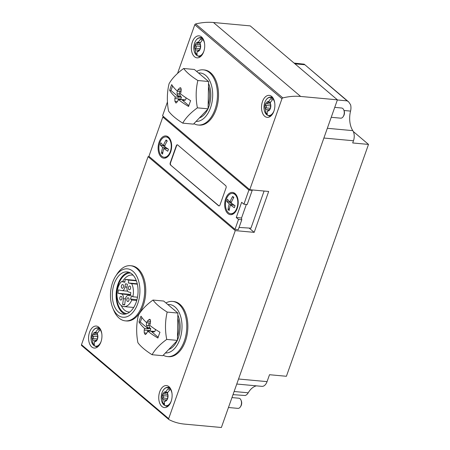 <?xml version="1.0" encoding="UTF-8"?>
<svg xmlns="http://www.w3.org/2000/svg" width="450" height="450" viewBox="0 0 450 450"><rect width="100%" height="100%" fill="white"/><g stroke="black" fill="none" stroke-linecap="round" stroke-linejoin="round"><path stroke-width="0.67" d="M273.904 111.201A11.047 6.643 95.3 0 1 267.188 117.366A11.047 6.643 95.3 0 1 261.585 105.756A11.047 6.643 95.3 0 1 269.213 95.366A11.047 6.643 95.3 0 1 273.904 111.201M203.732 51.688A11.047 6.643 95.3 0 1 197.016 57.848A11.047 6.643 95.3 0 1 191.413 46.238A11.047 6.643 95.3 0 1 199.041 35.854A11.047 6.643 95.3 0 1 203.732 51.688M196.627 71.387A27.698 16.661 95.3 0 1 203.214 69.846L204.294 69.947A27.698 16.661 95.3 0 1 216.051 109.654A27.698 16.661 95.3 0 1 199.215 125.106L198.129 125.01A27.698 16.661 95.3 0 1 193.905 123.66M167.445 101.964L162.562 115.763L249.75 189.714L281.97 98.719A1.018 0.748 -49.7 0 1 282.842 97.897A67.967 50.029 -49.7 0 1 300.645 96.446L337.41 99.838L221.377 427.5L184.612 424.114A67.967 50.029 -49.7 0 1 168.93 419.574A1.018 0.748 -49.7 0 1 168.677 418.657L235.266 230.614L148.078 156.662L81.489 344.706L168.677 418.657M177.553 73.429L194.782 24.767A1.018 0.748 -49.7 0 1 195.654 23.951A67.967 50.029 -49.7 0 1 213.458 22.5L250.222 25.886L337.41 99.838M165.954 302.957A27.698 16.661 95.3 0 1 172.541 301.416L173.621 301.517A27.698 16.661 95.3 0 1 185.377 341.224A27.698 16.661 95.3 0 1 168.536 356.676L167.456 356.574A27.698 16.661 95.3 0 1 163.232 355.23M115.701 276.103L117.079 273.983A27.698 16.661 95.3 0 1 130.438 265.702L131.518 265.804A27.698 16.661 95.3 0 1 143.274 305.511A27.698 16.661 95.3 0 1 126.433 320.963L125.353 320.867A27.698 16.661 95.3 0 1 113.732 310.286L112.764 307.952A24.3 14.614 95.3 0 1 115.701 276.103A24.3 14.614 95.3 0 1 134.797 273.229A24.3 14.614 95.3 0 1 137.734 303.677A24.3 14.614 95.3 0 1 112.764 307.952M100.963 341.893A11.047 6.643 95.3 0 1 94.247 348.053A11.047 6.643 95.3 0 1 88.644 336.448A11.047 6.643 95.3 0 1 96.278 326.059A11.047 6.643 95.3 0 1 100.963 341.893M171.135 401.406A11.047 6.643 95.3 0 1 164.419 407.571A11.047 6.643 95.3 0 1 158.816 395.961A11.047 6.643 95.3 0 1 166.444 385.577A11.047 6.643 95.3 0 1 171.135 401.406M81.742 345.628A1.018 0.748 -49.7 0 1 81.489 344.706M149.473 156.791L148.078 156.662M249.75 189.714L268.673 191.458L254.188 232.357L235.266 230.614M198.518 72.99A24.3 14.614 95.3 0 1 210.51 107.814A24.3 14.614 95.3 0 1 196.071 121.399M208.519 83.43A21.24 12.774 95.3 0 1 208.935 106.476A21.24 12.774 95.3 0 1 208.097 108.579M207.883 109.052A21.24 12.774 95.3 0 1 199.423 117.894M203.721 77.4A21.24 12.774 95.3 0 1 205.644 79.037M203.214 69.846A27.698 16.661 95.3 0 1 214.971 109.552A27.698 16.661 95.3 0 1 198.129 125.01M249.137 228.066L254.188 232.357M136.153 302.338A21.24 12.774 95.3 0 1 123.244 314.184A21.24 12.774 95.3 0 1 112.472 291.864A21.24 12.774 95.3 0 1 127.142 271.884A21.24 12.774 95.3 0 1 136.153 302.338M130.438 265.702A27.698 16.661 95.3 0 1 142.194 305.409A27.698 16.661 95.3 0 1 125.353 320.867M125.156 314.128A21.24 12.774 95.3 0 1 116.252 292.213A21.24 12.774 95.3 0 1 129.009 272.295M126.889 313.667A20.391 12.263 95.3 0 1 116.764 292.258A20.391 12.263 95.3 0 1 130.629 273.066M129.78 312.007A18.551 11.16 95.3 0 1 128.739 311.991A18.551 11.16 95.3 0 1 121.202 305.477M122.552 281.655A18.551 11.16 95.3 0 1 132.142 275.046A18.551 11.16 95.3 0 1 133.166 275.226M167.839 304.554A24.3 14.614 95.3 0 1 179.837 339.384A24.3 14.614 95.3 0 1 165.398 352.969M177.846 314.994A21.24 12.774 95.3 0 1 178.256 338.046A21.24 12.774 95.3 0 1 177.424 340.144M177.204 340.622A21.24 12.774 95.3 0 1 168.744 349.464M173.042 308.97A21.24 12.774 95.3 0 1 174.971 310.607M172.541 301.416A27.698 16.661 95.3 0 1 184.292 341.123A27.698 16.661 95.3 0 1 167.456 356.574M128.722 280.114L125.201 279.388L124.824 282.246L121.5 281.559A13.596 8.179 -84.7 0 0 117.056 296.426A13.596 8.179 -84.7 0 0 123.941 306.574A13.596 8.179 -84.7 0 0 131.799 300.037L130.517 299.064L131.563 295.802L132.851 296.775A13.596 8.179 -84.7 0 0 131.659 283.657L128.34 282.971L128.722 280.114L136.373 280.817M128.34 282.971L137.261 283.793M125.201 279.388L136.215 280.401M121.5 281.559L124.875 281.869M131.799 300.037L136.744 300.493M130.517 299.064L136.969 299.661M132.851 296.775L137.509 297.202M131.659 283.657L137.346 284.181M125.381 283.866L124.971 286.942A4.247 2.554 -84.7 0 1 122.068 290.655A4.247 2.554 -84.7 0 1 121.899 290.627L118.451 289.912A11.897 7.155 -84.7 0 0 118.007 293.276L121.449 293.991A4.247 2.554 -84.7 0 1 123.401 298.716L122.631 304.481A11.897 7.155 -84.7 0 0 124.099 304.881A11.897 7.155 -84.7 0 0 124.644 304.897L125.409 299.132A4.247 2.554 -84.7 0 1 128.312 295.419A4.247 2.554 -84.7 0 1 128.486 295.447L130.32 295.824A11.897 7.155 -84.7 0 0 130.77 292.461L128.931 292.084A4.247 2.554 -84.7 0 1 126.979 287.359L127.389 284.282A11.897 7.155 -84.7 0 0 125.921 283.882A11.897 7.155 -84.7 0 0 125.381 283.866L126.461 283.967M122.631 304.481L124.672 304.667M118.007 293.276L130.579 294.435M120.296 299.869A1.867 1.125 -84.7 0 0 120.718 300.054A1.867 1.125 -84.7 0 0 122.006 298.299A1.867 1.125 -84.7 0 0 121.061 296.336A1.867 1.125 -84.7 0 0 119.824 297.726A1.867 1.125 -84.7 0 0 120.296 299.869M127.328 301.326A1.867 1.125 -84.7 0 0 127.749 301.511A1.867 1.125 -84.7 0 0 129.043 299.751A1.867 1.125 -84.7 0 0 128.093 297.787A1.867 1.125 -84.7 0 0 126.861 299.177A1.867 1.125 -84.7 0 0 127.328 301.326M121.866 288.096A1.867 1.125 -84.7 0 0 122.288 288.281A1.867 1.125 -84.7 0 0 123.576 286.526A1.867 1.125 -84.7 0 0 122.631 284.563A1.867 1.125 -84.7 0 0 121.393 285.952A1.867 1.125 -84.7 0 0 121.866 288.096M128.897 289.553A1.867 1.125 -84.7 0 0 129.319 289.738A1.867 1.125 -84.7 0 0 130.612 287.977A1.867 1.125 -84.7 0 0 129.662 286.014A1.867 1.125 -84.7 0 0 128.43 287.404A1.867 1.125 -84.7 0 0 128.897 289.553M164.571 146.413L160.222 144.827A28.862 8.961 19.5 0 0 162.686 147.471L166.371 147.808M162.686 147.471A28.862 21.246 130.3 0 0 161.454 153.079A25.892 16.284 -21.3 0 0 162.613 154.063A28.862 21.246 130.3 0 1 163.845 148.449A28.862 8.961 19.5 0 0 167.771 151.228A25.892 4.168 -67.4 0 1 168.48 149.22A28.862 8.961 19.5 0 1 164.559 146.441A28.862 21.246 130.3 0 1 167.248 140.963A25.892 4.151 -129.5 0 0 166.095 139.984A28.862 21.246 130.3 0 0 163.401 145.457A28.862 8.961 19.5 0 1 160.937 142.819A25.892 24.604 -154.9 0 0 160.56 143.814A25.892 24.604 -154.9 0 0 160.222 144.827M163.401 145.457L164.897 145.597M159.801 142.622A10.193 6.131 95.3 0 1 165.999 136.935A10.193 6.131 95.3 0 1 171.174 147.651A10.193 6.131 95.3 0 1 164.132 157.241A10.193 6.131 95.3 0 1 159.801 142.622M231.143 202.877L226.8 201.296A28.862 8.961 19.5 0 0 229.264 203.934L232.948 204.272M229.264 203.934A28.862 21.246 130.3 0 0 228.032 209.548A25.892 16.284 -21.3 0 0 229.185 210.527A28.862 21.246 130.3 0 1 230.422 204.919A28.862 8.961 19.5 0 0 234.343 207.692A25.892 4.168 -67.4 0 1 235.058 205.684A28.862 8.961 19.5 0 1 231.131 202.905A28.862 21.246 130.3 0 1 233.826 197.432A25.892 4.151 -129.5 0 0 232.667 196.447A28.862 21.246 130.3 0 0 229.972 201.926A28.862 8.961 19.5 0 1 227.509 199.282A25.892 24.604 -154.9 0 0 227.132 200.278A25.892 24.604 -154.9 0 0 226.8 201.296M229.972 201.926L231.474 202.061M226.378 199.091A10.193 6.131 95.3 0 1 232.577 193.404A10.193 6.131 95.3 0 1 237.746 204.114A10.193 6.131 95.3 0 1 230.704 213.705A10.193 6.131 95.3 0 1 226.378 199.091M252.135 189.934L252.203 190.356L248.917 190.063L243.911 204.204L241.656 202.292L236.267 217.519L238.517 219.431L241.791 219.757L238.269 229.703L235.007 229.337L148.911 156.313L162.816 117.034L164.16 117.118M238.517 219.431L235.007 229.337M243.911 204.204L247.185 204.536L252.203 190.356M241.791 219.757L241.537 218.002L246.341 204.446M264.088 191.036L250.937 228.184L239.074 227.436M159.109 142.178A11.177 6.722 95.3 0 1 165.988 135.951A11.177 6.722 95.3 0 1 171.568 147.69A11.177 6.722 95.3 0 1 163.941 158.209A11.177 6.722 95.3 0 1 159.109 142.178M225.681 198.641A11.177 6.722 95.3 0 1 232.566 192.42A11.177 6.722 95.3 0 1 238.146 204.154A11.177 6.722 95.3 0 1 230.513 214.672A11.177 6.722 95.3 0 1 225.681 198.641M170.595 165.066L218.576 205.763A1.699 1.024 -84.7 0 0 218.959 205.931A1.699 1.024 -84.7 0 0 219.988 204.981L226.029 187.931A1.699 1.024 -84.7 0 0 225.692 185.664L177.711 144.968A1.699 1.024 -84.7 0 0 177.328 144.799A1.699 1.024 -84.7 0 0 176.293 145.749L170.257 162.799A1.699 1.024 -84.7 0 0 170.595 165.066L218.846 205.785A1.699 1.024 -84.7 0 0 219.094 205.926M248.917 190.063L162.816 117.034M251.426 190.266L250.898 189.816M177.463 144.827A1.699 1.024 -84.7 0 0 176.563 145.772L170.528 162.827A1.699 1.024 -84.7 0 0 170.865 165.094M241.537 218.002L236.267 217.519M230.422 204.919L234.439 205.29M228.032 209.548L229.489 208.586M233.55 197.899L232.667 196.447M163.845 148.449L167.861 148.821M161.454 153.079L162.911 152.123M166.978 141.429L166.095 139.984M353.272 131.496L368.511 144.416L352.693 142.959L353.475 140.76A8.46 5.091 95.3 0 0 352.8 130.641A18.523 11.138 95.3 0 1 350.55 111.099A8.46 5.091 95.3 0 0 350.595 104.749L348.626 101.858L347.158 100.873L337.359 99.973M238.551 379.007L267.058 381.634L269.511 374.721L286.403 376.279L368.511 144.416M294.075 63.084L304.194 64.17L347.158 100.873M234.124 391.506L248.214 392.805A21.24 12.774 95.3 0 1 256.382 385.847M267.058 381.634A8.46 5.091 95.3 0 1 261.917 386.353L236.768 384.036M248.214 392.805A8.46 5.091 95.3 0 1 245.188 395.516L233.01 394.65M195.553 50.22A4.759 2.863 95.3 0 1 195.221 49.477L195.823 49.911L195.553 50.22A16.926 12.459 130.3 0 0 195.576 53.589A14.906 4.629 19.5 0 0 197.123 54.894A16.926 12.459 -49.7 0 1 197.1 51.525L197.37 51.216L197.679 51.559A4.759 2.863 95.3 0 1 197.1 51.525M195.784 49.905L198.951 50.197M198.141 51.289L197.37 51.216L197.679 51.559L199.924 49.427M198.461 42.463L197.837 42.092A4.759 2.863 95.3 0 1 198.422 42.12L198.461 42.463L200.469 42.643M197.91 42.092L197.556 42.907C197.736 43.965 197.303 44.415 196.262 44.258L200.413 44.663M199.963 43.431A4.759 2.863 95.3 0 1 200.295 44.173L199.963 43.431A16.926 12.459 -49.7 0 1 202.297 40.281A14.906 4.629 -160.5 0 1 200.751 38.97A16.926 12.459 130.3 0 0 198.422 42.12M200.295 44.173A4.759 2.863 95.3 0 1 200.216 48.909L200.458 45.377L200.025 43.774M200.267 48.758L195.632 48.33L195.221 49.477A4.759 2.863 95.3 0 1 195.3 44.741A4.759 2.863 95.3 0 1 197.837 42.092M199.896 49.449L200.216 48.909A4.759 2.863 95.3 0 1 197.679 51.559M195.632 48.33C196.476 47.52 196.493 46.716 195.677 45.917L195.3 44.741L196.104 44.235M197.021 53.719L195.576 53.589M92.784 340.425A4.759 2.863 95.3 0 1 92.458 339.683L93.054 340.116L92.784 340.425A16.926 12.459 130.3 0 0 92.807 343.794A14.906 4.629 19.5 0 0 94.354 345.105A16.926 12.459 -49.7 0 1 94.331 341.736L94.601 341.426L94.911 341.764A4.759 2.863 95.3 0 1 94.331 341.736M93.021 340.11L96.182 340.402M95.377 341.494L94.601 341.426L94.911 341.764L97.009 339.626M95.692 332.668L95.068 332.297A4.759 2.863 95.3 0 1 95.653 332.331L95.692 332.668L97.701 332.854M95.147 332.297L94.787 333.118C94.967 334.17 94.534 334.62 93.493 334.468L97.644 334.873M97.194 333.641A4.759 2.863 95.3 0 1 97.526 334.378L97.194 333.641A16.926 12.459 -49.7 0 1 99.529 330.486A14.906 4.629 -160.5 0 1 97.987 329.175A16.926 12.459 130.3 0 0 95.653 332.331M97.526 334.378A4.759 2.863 95.3 0 1 97.448 339.114L97.689 335.582L97.262 333.979M97.498 338.963L92.869 338.535L92.458 339.683A4.759 2.863 95.3 0 1 92.537 334.946A4.759 2.863 95.3 0 1 95.068 332.297M97.127 339.654L97.448 339.114A4.759 2.863 95.3 0 1 94.911 341.764M92.869 338.535C93.707 337.725 93.724 336.921 92.908 336.127L92.537 334.946L93.341 334.44M94.252 343.929L92.807 343.794M265.725 109.733A4.759 2.863 95.3 0 1 265.393 108.99L265.995 109.423L265.725 109.733A16.926 12.459 130.3 0 0 265.748 113.102A14.906 4.629 19.5 0 0 267.294 114.413A16.926 12.459 -49.7 0 1 267.266 111.043L267.542 110.734L267.851 111.077A4.759 2.863 95.3 0 1 267.266 111.043M265.956 109.423L269.123 109.71M268.312 110.807L267.542 110.734L267.851 111.077L270.096 108.945M268.633 101.976L268.009 101.61A4.759 2.863 95.3 0 1 268.594 101.638L268.633 101.976L270.641 102.161M268.082 101.604L267.722 102.426C267.907 103.478 267.474 103.927 266.434 103.776L270.585 104.181M270.135 102.949A4.759 2.863 95.3 0 1 270.467 103.691L270.135 102.949A16.926 12.459 -49.7 0 1 272.469 99.793A14.906 4.629 -160.5 0 1 270.923 98.488A16.926 12.459 130.3 0 0 268.594 101.638M270.467 103.691A4.759 2.863 95.3 0 1 270.388 108.422L270.63 104.889L270.197 103.286M270.433 108.27L265.804 107.843L265.393 108.99A4.759 2.863 95.3 0 1 265.472 104.259A4.759 2.863 95.3 0 1 268.009 101.61M270.067 108.968L270.388 108.422A4.759 2.863 95.3 0 1 267.851 111.077M265.804 107.843C266.648 107.038 266.659 106.234 265.843 105.435L265.472 104.259L266.276 103.748M334.738 107.381L341.646 108.017A5.096 3.066 95.3 0 1 343.783 109.963A5.096 3.066 95.3 0 1 343.17 116.646A5.096 3.066 95.3 0 1 340.706 118.17L331.228 117.293M343.783 109.963L344.081 110.677A4.056 2.441 95.3 0 1 343.592 115.993L343.17 116.646M267.193 113.237L265.748 113.102M162.956 399.938A4.759 2.863 95.3 0 1 162.624 399.201L163.226 399.634L162.956 399.938A16.926 12.459 130.3 0 0 162.979 403.312A14.906 4.629 19.5 0 0 164.526 404.618A16.926 12.459 -49.7 0 1 164.503 401.248L164.773 400.939L165.083 401.282A4.759 2.863 95.3 0 1 164.503 401.248M163.192 399.628L166.354 399.921M165.549 401.012L164.773 400.939L165.083 401.282L167.327 399.15M165.864 392.181L165.24 391.815A4.759 2.863 95.3 0 1 165.825 391.843L165.864 392.181L167.873 392.366M165.313 391.815L164.959 392.631C165.139 393.688 164.706 394.138 163.665 393.981L167.816 394.386M167.366 393.154A4.759 2.863 95.3 0 1 167.698 393.896L167.366 393.154A16.926 12.459 -49.7 0 1 169.701 390.004A14.906 4.629 -160.5 0 1 168.154 388.693A16.926 12.459 130.3 0 0 165.825 391.843M167.698 393.896A4.759 2.863 95.3 0 1 167.619 398.632L167.861 395.1L167.434 393.497M167.67 398.475L163.035 398.053L162.624 399.201A4.759 2.863 95.3 0 1 162.709 394.464A4.759 2.863 95.3 0 1 165.24 391.815M167.299 399.173L167.619 398.632A4.759 2.863 95.3 0 1 165.083 401.282M163.035 398.053C163.879 397.243 163.896 396.439 163.08 395.64L162.709 394.464L163.507 393.958M231.969 397.586L238.877 398.222A5.096 3.066 95.3 0 1 241.014 400.168A5.096 3.066 95.3 0 1 240.401 406.851A5.096 3.066 95.3 0 1 237.943 408.375L228.459 407.503M241.014 400.168L241.312 400.882A4.056 2.441 95.3 0 1 240.823 406.204L240.401 406.851M164.424 403.442L162.979 403.312M169.65 90.394A57.684 17.91 19.5 0 0 175.309 96.947A57.696 42.778 129 0 0 174.876 98.505A57.572 45.804 86.8 0 0 174.943 101.346L175.905 103.011L176.524 102.684A57.572 29.025 -20.8 0 1 177.829 101.008A57.696 42.154 -48.4 0 1 178.29 99.478A57.684 17.91 19.5 0 0 188.601 106.464A54.782 40.326 -49.7 0 1 190.648 100.676A57.684 17.91 -160.5 0 1 180.338 93.696A57.696 42.778 -51 0 1 180.962 92.154A57.572 45.804 -93.2 0 1 181.243 89.347L180.428 87.694L179.662 88.009A57.572 29.025 159.2 0 0 178.009 89.651A57.696 42.154 131.6 0 0 177.356 91.164A57.684 17.91 -160.5 0 1 171.703 84.606A54.782 40.326 130.3 0 0 170.601 87.497A54.782 40.326 130.3 0 0 169.65 90.394L170.983 90.517L172.592 85.961M169.042 83.79A52.65 41.732 83.5 0 0 168.581 111.122A52.65 16.346 19.5 0 0 182.762 123.148A52.65 25.391 -19.2 0 1 197.398 107.848A52.65 41.732 -96.5 0 1 197.859 80.516A52.65 16.346 -160.5 0 1 183.679 68.49A52.65 25.391 160.8 0 0 169.042 83.79M178.29 99.478L184.461 99.742L185.062 100.232M175.309 96.947L178.959 97.284L177.154 93.774A1.732 1.041 95.3 0 1 177.699 91.192M180.816 99.714L180.838 99.056L174.876 98.505M180.838 99.056L181.468 97.206L179.066 96.986M177.356 91.164L181.013 91.502L180.99 91.806M181.176 89.944L178.009 89.651M183.679 68.49L194.372 69.474L208.553 81.501L208.091 108.832L193.455 124.133L182.762 123.148M208.468 86.698A20.391 12.263 95.3 0 1 208.159 105.03M203.468 113.67A20.391 12.263 95.3 0 1 202.877 114.283M208.553 81.501L197.859 80.516M208.091 108.832L197.398 107.848M185.85 97.678A1.732 1.041 95.3 0 1 184.832 100.288L183.122 100.384L182.053 99.523M181.468 97.206L180.428 96.278L178.02 96.058M180.428 96.278L179.556 93.994A1.732 1.041 95.3 0 1 180.107 91.418M180.478 91.451L180.9 91.794M178.959 97.284L170.983 90.517M188.843 105.666L181.946 99.816M138.977 321.964A57.684 17.91 19.5 0 0 144.63 328.517A57.696 42.778 129 0 0 144.197 330.069A57.572 45.804 86.8 0 0 144.264 332.91L145.226 334.581L145.845 334.249A57.572 29.025 -20.8 0 1 147.15 332.578A57.696 42.154 -48.4 0 1 147.617 331.048A57.684 17.91 19.5 0 0 157.922 338.029A54.782 40.326 -49.7 0 1 159.969 332.246A57.684 17.91 -160.5 0 1 149.664 325.26A57.696 42.778 -51 0 1 150.289 323.724A57.572 45.804 -93.2 0 1 150.57 320.918L149.749 319.264L148.989 319.579A57.572 29.025 159.2 0 0 147.336 321.221A57.696 42.154 131.6 0 0 146.678 322.729A57.684 17.91 -160.5 0 1 141.024 316.176A54.782 40.326 130.3 0 0 139.922 319.061A54.782 40.326 130.3 0 0 138.977 321.964L140.304 322.082L141.919 317.526M138.364 315.36A52.65 41.732 83.5 0 0 137.908 342.692A52.65 16.346 19.5 0 0 152.089 354.718A52.65 25.391 -19.2 0 1 166.725 339.412A52.65 41.732 -96.5 0 1 167.181 312.081A52.65 16.346 -160.5 0 1 153.006 300.054A52.65 25.391 160.8 0 0 138.364 315.36M147.617 331.048L153.782 331.312L154.389 331.802M144.63 328.517L148.286 328.854L146.475 325.339A1.732 1.041 95.3 0 1 147.026 322.762M150.137 331.279L150.165 330.621L144.197 330.069M150.165 330.621L150.795 328.776L148.388 328.551M146.678 322.729L150.334 323.066L150.317 323.37M150.497 321.508L147.336 321.221M153.006 300.054L163.699 301.044L177.879 313.071L177.418 340.397L162.782 355.702L152.089 354.718M177.789 318.262A20.391 12.263 95.3 0 1 177.48 336.594M172.789 345.234A20.391 12.263 95.3 0 1 172.198 345.853M177.879 313.071L167.181 312.081M177.418 340.397L166.725 339.412M155.171 329.248A1.732 1.041 95.3 0 1 154.159 331.853L152.443 331.954L151.38 331.088M150.795 328.776L149.749 327.848L147.347 327.628M149.749 327.848L148.882 325.564A1.732 1.041 95.3 0 1 149.434 322.982M149.799 323.016L150.227 323.364M148.286 328.854L140.304 322.082M158.169 337.236L151.268 331.386M194.782 24.767L281.97 98.719M213.458 22.5L300.645 96.446M195.654 23.951L282.842 97.897M123.401 298.716L125.443 298.901M121.449 293.991L130.517 294.829M124.971 286.942L127.013 287.128M344.002 110.498L350.55 111.099M294.958 63.833L304.526 64.716M323.887 138.032L353.475 140.76M327.336 128.295L352.8 130.641M203.895 51.193A9.073 5.456 95.3 0 1 196.352 55.035A9.073 5.456 95.3 0 1 194.625 42.998A9.073 5.456 95.3 0 1 200.053 37.929A9.073 5.456 95.3 0 1 204.593 43.65M200.143 43.149L197.556 42.907M201.111 56.093A9.518 5.721 95.3 0 1 199.074 56.503C194.372 54.827 192.893 50.316 194.631 42.958C196.059 39.291 198.118 37.485 200.818 37.553A9.518 5.721 95.3 0 1 202.748 38.329M200.447 46.356L195.677 45.917M101.126 341.404A9.073 5.456 95.3 0 1 93.583 345.24A9.073 5.456 95.3 0 1 91.856 333.202A9.073 5.456 95.3 0 1 97.284 328.134A9.073 5.456 95.3 0 1 101.824 333.855M97.374 333.354L94.787 333.118M98.342 346.298A9.518 5.721 95.3 0 1 96.306 346.708C91.603 345.032 90.124 340.521 91.862 333.163C93.291 329.496 95.355 327.69 98.049 327.757A9.518 5.721 95.3 0 1 99.979 328.534M97.678 336.566L92.908 336.127M274.067 110.711A9.073 5.456 95.3 0 1 266.524 114.547A9.073 5.456 95.3 0 1 264.791 102.51A9.073 5.456 95.3 0 1 270.225 97.442A9.073 5.456 95.3 0 1 274.764 103.168M270.309 102.662L267.722 102.426M271.282 115.611A9.518 5.721 95.3 0 1 269.246 116.016C264.544 114.345 263.064 109.828 264.797 102.476C266.226 98.803 268.29 97.003 270.99 97.065A9.518 5.721 95.3 0 1 272.919 97.841M270.619 105.874L265.843 105.435M171.298 400.916A9.073 5.456 95.3 0 1 163.755 404.758A9.073 5.456 95.3 0 1 162.028 392.721A9.073 5.456 95.3 0 1 167.456 387.647A9.073 5.456 95.3 0 1 171.996 393.373M167.546 392.873L164.959 392.631M168.514 405.816A9.518 5.721 95.3 0 1 166.477 406.226C161.775 404.55 160.296 400.039 162.034 392.681C163.463 389.008 165.521 387.208 168.221 387.276A9.518 5.721 95.3 0 1 170.151 388.052M167.85 396.079L163.08 395.64M181.046 88.138L179.662 88.009M177.379 101.571L174.943 101.346M179.556 93.994L177.154 93.774M150.373 319.702L148.989 319.579M146.7 333.135L144.264 332.91M148.882 325.564L146.475 325.339M81.641 345.561L168.829 419.507M123.941 306.574L133.718 307.474M122.068 290.655L127.688 291.173M230.704 213.705L233.257 213.941M232.577 193.404L235.131 193.635M164.132 157.241L166.68 157.477M165.999 136.935L168.553 137.171M304.267 64.249L348.362 101.649M199.074 56.503L200.514 56.633M200.818 37.553L202.258 37.682M96.306 346.708L97.746 346.843M98.049 327.757L99.495 327.892M269.246 116.016L270.686 116.151M270.99 97.065L272.43 97.2M166.477 406.226L167.917 406.356M168.221 387.276L169.667 387.405"/></g></svg>
